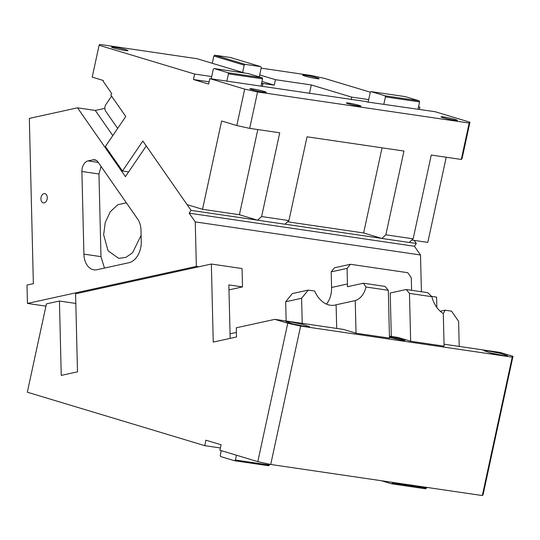 <?xml version="1.0" encoding="UTF-8"?>
<svg xmlns="http://www.w3.org/2000/svg" width="540" height="540" viewBox="0 0 540 540"><rect width="100%" height="100%" fill="white"/><g stroke="black" fill="none" stroke-linecap="round" stroke-linejoin="round"><path stroke-width="0.81" d="M406.175 289.507L427.795 292.68L431.838 296.683L409.475 293.402L406.175 289.507L390.238 293.004L391.304 336.454M389.435 336.177L398.048 337.446L410.643 341.24L444.089 346.154L443.293 313.531A24.287 17.381 -102.4 0 1 431.838 296.683M409.475 293.402L410.643 341.24M356.036 333.221L389.482 338.128L388.314 290.291L365.951 287.003A24.287 17.381 -102.4 0 1 355.239 300.591L356.036 333.221L343.44 329.42L274.84 319.349L287.746 323.237L300.638 326.066L512.237 357.143L513 356.319L483.077 494.735L482.315 495.558L512.237 357.143M444.042 344.203L500.094 352.431L513 356.319M305.64 326.518L309.629 326.707L302.704 324.378L289.872 321.766L285.89 321.577L292.808 323.906L305.64 326.518M389.462 337.412L402.192 340.328L404.953 340.457L400.16 338.843L389.448 336.825M503.597 355.597L507.58 355.786L500.661 353.457L487.823 350.845L483.84 350.656L490.759 352.985L503.597 355.597M411.601 290.304L411.291 277.796L407.768 272.7L350.426 264.283L347.126 268.373L347.456 286.72L363.393 283.223L385.013 286.403L388.314 290.291M459.223 346.43L458.608 321.341L451.555 311.155L445.082 310.203L440.255 311.263M445.082 310.203A24.287 17.381 -102.4 0 1 443.279 313.524M75.823 303.446L59.427 301.037L61.249 375.408L77.497 371.844L75.593 293.8L211.343 264.033L213.253 342.083L236.513 336.98L236.291 327.8L274.84 319.349M436.853 307.483L436.597 297.122L431.501 296.372M59.427 301.037L46.413 303.885L27.317 392.209L204.741 445.655L205.922 440.195L221.09 444.764L219.908 450.225L257.816 461.646L270.709 464.474L300.638 326.066M270.709 464.474L482.315 495.558M257.816 461.646L287.746 323.237M355.239 300.591L336.116 304.783L336.697 328.435M336.116 304.783A24.287 17.381 -102.4 0 1 334.962 305.1A24.287 17.381 -102.4 0 1 314.685 291.053L308.212 290.101L301.61 298.283L285.68 301.772L286.146 321.01M347.126 268.373L331.196 271.863L331.58 287.476A24.287 17.381 -102.4 0 1 326.39 304.067M365.951 287.003L363.393 283.223M331.196 271.863L334.496 267.773L350.426 264.283M285.68 301.772L292.282 293.591L308.212 290.101M302.225 323.372L301.61 298.283M204.741 445.655L220.401 447.957M211.343 264.033L242.055 268.549L242.507 286.909L228.852 284.904L230.162 338.371M230.054 333.821L236.399 332.424M228.98 289.879L242.507 286.909M221.272 450.637L220.232 455.45L220.644 456.543L234.596 460.742L268.724 465.757L269.696 464.252M236.439 455.207L235.4 460.019L269.528 465.028M234.596 460.742L235.4 460.019M426.674 487.384L425.723 488.815L391.588 483.806L392.391 483.077L426.526 488.093M392.546 482.369L392.391 483.077M381.395 480.735L391.588 483.806M209.108 81.81L193.455 79.508L194.636 74.048L99.103 45.266L92.212 77.139L103.424 80.521L103.241 81.371L111.78 93.643L110.828 95.04L125.773 116.512L105.394 146.495L122.472 171.031L128.608 171.936M236.804 125.55L244.681 89.12L257.573 91.955L249.696 128.378L236.804 125.55L221.636 120.98L202.541 209.304L187.097 204.653L142.844 141.055L122.472 171.031M244.681 89.12L209.804 78.617L226.868 81.122L228.44 73.838L228.029 72.745L214.083 68.54L213.273 69.269L211.7 76.552L194.636 74.048M193.455 79.508L208.622 84.078L209.804 78.617M249.696 128.378L279.727 132.786L261.617 216.56L288.92 220.577L284.904 224.215L257.6 220.205L261.617 216.56M257.81 129.566L239.402 214.718L257.6 220.205M385.85 234.812L413.154 238.822L409.138 242.46L381.834 238.451L385.85 234.812L403.961 151.038L307.031 136.796L288.92 220.577M381.834 238.451L363.636 232.97L382.043 147.818M363.636 232.97L287.57 221.798M202.541 209.304L239.402 214.718M252.646 88.891A8.411 0.614 12.2 0 0 249.885 88.756A8.411 0.614 12.2 0 0 254.678 90.369A8.411 0.614 12.2 0 0 263.56 92.178A8.411 0.614 12.2 0 0 266.321 92.313A8.411 0.614 12.2 0 0 261.529 90.7A8.411 0.614 12.2 0 0 252.646 88.891M316.393 78.59A8.411 0.614 12.2 0 0 319.147 78.719A8.411 0.614 12.2 0 0 314.361 77.112A8.411 0.614 12.2 0 0 305.471 75.303A8.411 0.614 12.2 0 0 302.717 75.168A8.411 0.614 12.2 0 0 307.503 76.781A8.411 0.614 12.2 0 0 316.393 78.59M366.748 101.905L435.058 111.706L469.935 122.209L462.058 158.632L461.302 159.455L469.172 123.032L257.573 91.955M244.559 73.022L197.134 58.732L99.86 44.442L99.103 45.266M383.859 104.186L385.439 96.896L385.027 95.803L371.075 91.604L370.271 92.333L368.699 99.617L351.635 97.106L351.095 99.603M368.206 101.885L368.699 99.617M226.868 81.122L366.795 101.675M351.635 97.106L311.297 84.956L275.461 79.691L274.279 85.158L261.61 83.295M309.454 93.488L311.297 84.956M211.208 78.82L211.7 76.552M260.996 86.137L262.568 78.853L228.44 73.838M262.568 78.853L262.163 77.76L228.029 72.745M214.083 68.54L248.211 73.555L262.163 77.76M262.406 86.346L262.899 84.071L261.488 83.869M261.529 83.66L262.899 84.071M274.279 85.158L262.008 81.459M259.268 76.889L259.686 74.945L275.461 79.691M259.686 74.945L261.266 67.655L260.779 66.65L245.079 64.341L214.751 55.202L230.452 57.51L260.779 66.65M212.294 63.302L213.867 56.012L214.751 55.202M242.622 72.434L244.202 65.151L213.867 56.012M244.202 65.151L245.079 64.341M125.267 50.517A8.411 0.614 12.2 0 0 128.02 50.645A8.411 0.614 12.2 0 0 123.235 49.032A8.411 0.614 12.2 0 0 114.345 47.23A8.411 0.614 12.2 0 0 111.591 47.095A8.411 0.614 12.2 0 0 116.377 48.708A8.411 0.614 12.2 0 0 125.267 50.517M261.158 68.135L311.465 75.526L324.358 78.354L370.393 92.225M419.405 109.404L419.89 107.136L418.527 106.724M411.804 240.044L427.802 242.393L446.209 157.241M469.935 122.209L469.172 123.032M443.772 116.964A8.411 0.614 12.2 0 0 441.011 116.829A8.411 0.614 12.2 0 0 445.804 118.442A8.411 0.614 12.2 0 0 454.687 120.251A8.411 0.614 12.2 0 0 457.448 120.386A8.411 0.614 12.2 0 0 452.655 118.773A8.411 0.614 12.2 0 0 443.772 116.964M413.154 238.822L431.264 155.048L461.302 159.455M348.813 103.106A7.472 0.547 12.2 0 0 346.363 102.992A7.472 0.547 12.2 0 0 350.622 104.422A7.472 0.547 12.2 0 0 358.519 106.029A7.472 0.547 12.2 0 0 360.97 106.15A7.472 0.547 12.2 0 0 356.711 104.713A7.472 0.547 12.2 0 0 348.813 103.106M417.994 109.195L419.567 101.912L385.439 96.896M419.567 101.912L419.155 100.818L385.027 95.803M371.075 91.604L405.209 96.613L419.155 100.818M419.89 107.136L418.48 106.927M47.284 197.539A4.671 3.152 -81.6 0 0 44.78 193.617A4.671 3.152 -81.6 0 0 40.912 198.936A4.671 3.152 -81.6 0 0 43.423 202.858A4.671 3.152 -81.6 0 0 47.284 197.539M195.251 221.893L189.189 213.172L191.079 210.384L146.259 145.962L125.415 176.641L77.537 107.831L29.329 118.395L33.372 283.669L27 285.066L27.452 303.433L196.344 266.402L195.251 221.893L420.512 254.981L414.443 246.26L189.189 213.172M128.972 262.71A18.684 12.596 -81.6 0 0 141.271 241.549L140.994 230.29A18.684 12.596 -81.6 0 0 137.727 219.146L97.99 162.027A9.342 6.298 -81.6 0 0 94.608 159.759A9.342 6.298 -81.6 0 0 93.029 159.82L88.04 160.913A9.342 6.298 -81.6 0 0 81.891 171.491L83.909 254.131A18.684 12.596 -81.6 0 0 93.94 269.818A18.684 12.596 -81.6 0 0 97.106 269.696L128.972 262.71M414.2 240.394L416.34 243.472L414.443 246.26M416.34 243.472L409.178 242.419M381.524 238.356L284.951 224.174M257.29 220.111L191.079 210.384M421.409 291.742L420.512 254.981M196.344 266.402L198.862 266.774M101.068 166.455L98.955 174.001L100.973 256.635L104.463 268.083M141.115 235.352L132.523 252.794L125.82 257.432L118.692 258.35L108.081 250.837L103.646 234.819L105.246 222.446L110.322 211.694L117.869 204.694L126.38 202.838M45.927 306.146L27.452 303.433M104.814 108.344L95.283 110.437L112.799 135.601M77.537 107.831L95.283 110.437M111.591 96.133L105.867 104.571C104.551 106.866 104.477 109.053 105.631 111.125L117.673 128.432M347.51 283.979L331.58 287.476M96.106 160.272L93.029 159.82M98.253 162.412L88.04 160.913M98.955 174.001L81.891 171.491M100.973 256.635L83.909 254.131"/></g></svg>

